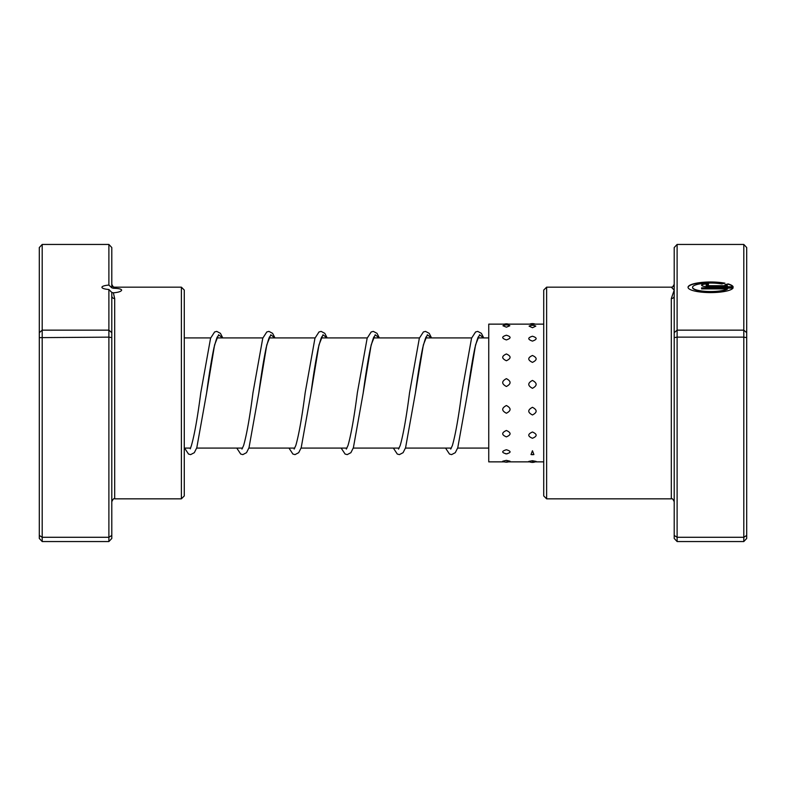 <?xml version="1.0" encoding="UTF-8"?>
<svg xmlns="http://www.w3.org/2000/svg" width="786" height="786" viewBox="0 0 786 786"><rect width="100%" height="100%" fill="white"/><g stroke="black" fill="none" stroke-linecap="round" stroke-linejoin="round"><path stroke-width="1.18" d="M108.89 285.082L108.89 244.446L111.789 247.541L111.789 284.267A2.898 2.898 180 0 0 114.687 287.165L113.361 288.265L111.789 287.804L108.89 285.082A9.854 2.309 0 0 0 101.934 287.293A9.854 2.309 0 0 0 108.89 289.503L111.789 292.431L111.789 332.684L108.89 330.149L108.89 289.503M113.361 288.265C118.499 288.374 121.26 288.983 121.653 290.113C121.26 291.459 118.499 292.363 113.361 292.834L114.687 298.552L114.687 498.835C113.99 498.098 113.017 499.071 111.789 501.733M181.379 287.165L184.278 290.063L184.278 495.937L181.379 498.835L181.379 287.165L114.687 287.165C113.99 287.902 113.017 286.929 111.789 284.267L111.789 287.804M111.789 332.684L111.789 538.459L108.89 541.554L42.198 541.554L42.198 537.28L39.3 535.433L39.3 247.541L42.198 244.446L42.198 537.28L108.89 537.28L108.89 337.145L39.3 337.636M108.89 244.446L42.198 244.446M111.789 337.636L108.89 337.145L108.89 330.149L42.198 330.149L39.3 332.684M108.89 541.554L108.89 537.28L111.789 535.433M42.198 541.554L39.3 538.459L39.3 535.433M111.789 292.431L113.361 292.834M111.789 295.968A2.898 2.584 180 0 0 114.687 298.552M506.39 378.656C501.488 381.249 501.488 383.873 506.39 386.496C511.293 383.863 511.293 381.239 506.39 378.656M532.456 380.434C527.544 383.047 527.544 385.671 532.456 388.304C537.359 385.661 537.359 383.037 532.456 380.434M506.39 353.965C501.488 356.176 501.488 358.436 506.39 360.754C511.293 358.426 511.293 356.166 506.39 353.965M532.456 355.478C527.544 357.718 527.544 360.017 532.456 362.375C537.359 360.008 537.359 357.709 532.456 355.478M506.39 335.229C501.488 336.693 501.488 338.265 506.39 339.925C511.293 338.255 511.293 336.693 506.39 335.229M532.456 336.231C527.544 337.764 527.544 339.385 532.456 341.104C537.359 339.375 537.359 337.754 532.456 336.231M502.932 325.758L506.39 327.173L509.849 325.758A7.536 7.536 0 0 0 502.932 325.758M529.076 326.121L532.456 327.733L535.826 326.121A7.536 7.536 0 0 0 529.076 326.121M506.39 460.36L502.735 461.215A7.536 7.536 0 0 0 510.045 461.215L506.39 460.36M532.456 460.714L528.762 461.421A7.536 7.536 0 0 0 536.15 461.421L532.456 460.714M506.39 449.739C501.488 451.223 501.488 452.589 506.39 453.856L507.147 453.817A7.536 7.536 0 0 1 506.39 453.856C511.293 452.589 511.293 451.213 506.39 449.739M505.634 453.817L506.39 453.856A7.536 7.536 0 0 1 505.634 453.817M532.456 450.751L531.002 454.544L533.9 454.544L532.456 450.751M506.39 430.482C501.488 432.693 501.488 434.825 506.39 436.878C511.293 434.815 511.293 432.683 506.39 430.482M532.456 431.995C527.544 434.167 527.544 436.259 532.456 438.264C537.359 436.25 537.359 434.157 532.456 431.995M506.39 405.517C501.488 408.121 501.488 410.695 506.39 413.23C511.293 410.685 511.293 408.121 506.39 405.517M532.456 407.305C527.544 409.889 527.544 412.444 532.456 414.959C537.359 412.444 537.359 409.889 532.456 407.305M543.725 324.137L488.745 324.137L488.745 461.863L504.307 461.863M674.211 337.636L677.11 337.145L677.11 541.554L674.211 538.459L674.211 295.968A2.898 2.584 -0 0 1 671.313 298.552L674.211 290.113L671.313 287.165C671.824 288.01 672.787 287.047 674.211 284.267L674.211 247.541L677.11 244.446L743.802 244.446L743.802 330.149L677.11 330.149L677.11 337.145L743.802 337.145L743.802 330.149L746.7 332.684L746.7 538.459L743.802 541.554L743.802 337.145L746.7 337.636M727.414 288.884L727.414 289.169A18.088 4.244 180 0 1 707.194 291.744A18.088 4.244 180 0 1 692.564 287.578L692.564 287.293A18.088 4.244 0 0 0 707.194 291.459A18.088 4.244 0 0 0 727.414 288.884L701.613 288.884L701.613 287.823L733.142 287.823A22.607 5.306 180 0 1 709.522 292.589A22.607 5.306 180 0 1 688.045 287.293A22.607 5.306 180 0 1 700.965 282.498A22.607 5.306 180 0 1 724.957 283.186L721.735 283.942A18.088 4.244 0 0 0 702.694 283.481A18.088 4.244 0 0 0 692.564 287.293M708.392 286.762A6.779 1.592 180 0 1 701.613 285.171A6.779 1.592 180 0 1 708.392 283.579L708.392 284.64A2.26 0.531 0 0 0 706.133 285.171A2.26 0.531 0 0 0 708.392 285.701L727.414 285.701A18.088 4.244 0 0 0 724.938 284.689L728.15 283.933A22.607 5.306 180 0 1 733.142 286.762L708.392 286.762M727.414 285.701L708.392 285.986A2.26 0.531 180 0 1 706.133 285.456L706.133 285.171M546.624 498.835L543.725 495.937L543.725 290.063L546.624 287.165L546.624 498.835L671.313 498.835L671.313 298.552M677.11 244.446L677.11 330.149L674.211 332.684M677.11 541.554L743.802 541.554M674.211 535.433L677.11 537.28L743.802 537.28L746.7 535.433M743.802 244.446L746.7 247.541L746.7 332.684M674.211 295.968L674.211 284.267A2.898 2.898 0 0 1 671.313 287.165L546.624 287.165M708.392 284.64L708.392 283.864A6.779 1.592 0 0 0 701.633 285.308M732.984 286.762A22.607 5.306 0 0 0 728.15 284.218L728.15 283.933M728.15 284.218L725.449 284.856M724.279 283.343A22.607 5.306 0 0 0 700.847 282.793A22.607 5.306 0 0 0 688.055 287.43M732.984 288.108L701.613 288.108L701.613 288.884M217.604 336.919C217.417 335.887 216.199 339.503 213.959 347.766C211.513 359.536 209.056 374.676 206.58 393.187L214.588 344.887L218.587 334.767L222.595 337.911M269.804 336.919C269.608 335.887 268.39 339.503 266.149 347.766C263.703 359.536 261.247 374.676 258.781 393.187L266.778 344.887L270.787 334.767L274.786 337.911M321.995 336.919C321.808 335.887 320.59 339.503 318.35 347.766C315.903 359.536 313.437 374.676 310.971 393.187L318.978 344.887L322.977 334.767L326.976 337.911M374.185 336.919C373.998 335.887 372.78 339.503 370.54 347.766C368.094 359.536 365.637 374.676 363.161 393.187L371.169 344.887L375.168 334.767L379.176 337.911M426.385 336.919C426.189 335.887 424.971 339.503 422.73 347.766C420.284 359.536 417.828 374.676 415.362 393.187L423.359 344.887L427.368 334.767L431.367 337.911M478.576 336.919C478.389 335.887 477.171 339.503 474.931 347.766C472.484 359.536 470.018 374.676 467.552 393.187L475.559 344.887L479.558 334.767L483.557 337.911M488.745 448.089L457.639 448.089M451.351 448.089L405.448 448.089M399.15 448.089L353.258 448.089M346.96 448.089L301.058 448.089M294.77 448.089L248.867 448.089M242.569 448.089L196.677 448.089M190.379 448.089L184.278 448.089M488.745 337.911L477.947 337.911M471.649 337.911L425.747 337.911M419.459 337.911L373.556 337.911M367.259 337.911L321.366 337.911M315.068 337.911L269.166 337.911M262.878 337.911L216.975 337.911M210.677 337.911L184.278 337.911M181.379 498.835L114.687 498.835M508.473 324.137A7.536 7.536 0 0 0 504.307 324.137M535.207 324.137A7.536 7.536 0 0 0 529.695 324.137M531.002 454.544A7.536 7.536 0 0 0 533.9 454.544M543.725 461.863L532.456 461.863M529.695 461.863L506.39 461.863M671.313 498.835C672.01 498.098 672.983 499.071 674.211 501.733M222.772 337.911L220.414 333.323L216.73 331.387L214.607 331.957L210.569 338.226L200.784 392.725C197.61 417.16 194.496 434.746 191.43 445.485L190.3 448.845M274.962 337.911L272.604 333.323L268.93 331.387L266.798 331.957L262.76 338.226L252.974 392.725C249.81 417.16 246.686 434.746 243.631 445.485L241.941 449.081M327.153 337.911L324.795 333.323L321.12 331.387L318.998 331.957L314.96 338.226L305.174 392.725C302.001 417.16 298.886 434.746 295.821 445.485L294.131 449.081M379.353 337.911L376.995 333.323L373.311 331.387L371.189 331.957L367.15 338.226L357.365 392.725C354.191 417.16 351.077 434.746 348.011 445.485L346.321 449.081M431.543 337.911L429.185 333.323L425.511 331.387L423.379 331.957L419.341 338.226L409.555 392.725C406.391 417.16 403.267 434.746 400.212 445.485L398.522 449.081M483.734 337.911L481.376 333.323L477.701 331.387L475.579 331.957L471.541 338.226L461.755 392.725C458.582 417.16 455.467 434.746 452.402 445.485L450.712 449.081M184.582 448.089L188.512 454.043L190.634 454.613L194.319 452.677L196.805 447.715L206.58 393.187M236.782 448.089L240.703 454.043L242.825 454.613L246.509 452.677L249.005 447.715L258.781 393.187M288.973 448.089L292.903 454.043L295.025 454.613L298.7 452.677L301.195 447.715L310.971 393.187M341.163 448.089L345.093 454.043L347.216 454.613L350.9 452.677L353.386 447.715L363.161 393.187M393.364 448.089L397.284 454.043L399.406 454.613L403.09 452.677L405.586 447.715L415.362 393.187M445.554 448.089L449.484 454.043L451.606 454.613L455.281 452.677L457.776 447.715L467.552 393.187"/></g></svg>
